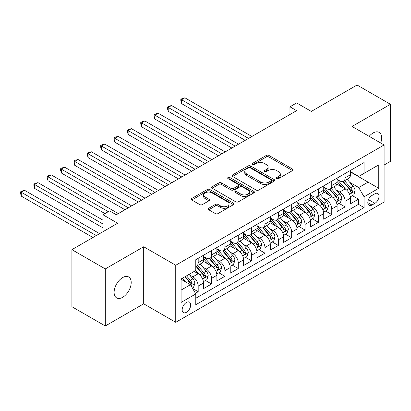 <?xml version="1.0" encoding="UTF-8"?>
<svg xmlns="http://www.w3.org/2000/svg" width="411" height="411" viewBox="0 0 411 411"><rect width="100%" height="100%" fill="white"/><g stroke="black" fill="none" stroke-linecap="round" stroke-linejoin="round"><path stroke-width="0.62" d="M276.757 178.61A1.3 0.75 0 0 0 278.596 178.61L292.524 170.57A1.855 1.069 0 0 0 293.069 169.81A1.855 1.069 0 0 0 292.524 169.055L268.928 155.43A1.855 1.069 0 0 0 266.302 155.43L252.375 163.47A1.3 0.75 0 0 0 251.994 164.004A1.3 0.75 0 0 0 252.375 164.534A1.3 0.75 0 0 0 254.209 164.534L256.012 163.491A5.934 3.427 0 0 1 264.401 163.491L266.369 164.626A5.934 3.427 0 0 1 268.106 167.051A5.934 3.427 0 0 1 266.369 169.471L264.566 170.514A1.3 0.75 0 0 0 264.186 171.043A1.3 0.75 0 0 0 264.566 171.572A1.3 0.75 0 0 0 266.405 171.572L268.203 170.529A5.934 3.427 0 0 1 276.598 170.529L278.56 171.664A5.934 3.427 0 0 1 280.302 174.089A5.934 3.427 0 0 1 278.56 176.509L276.757 177.552A1.3 0.75 0 0 0 276.377 178.081A1.3 0.75 0 0 0 276.757 178.61L276.757 177.552M122.658 297.302A12.089 6.982 120 0 0 130.554 286.647A12.089 6.982 120 0 0 128.705 276.963A12.089 6.982 120 0 0 122.658 277.559A12.089 6.982 120 0 0 114.761 288.214A12.089 6.982 120 0 0 116.616 297.898A12.089 6.982 120 0 0 122.658 297.302M380.684 142.992A12.089 6.982 120 0 0 379.132 132.378A12.089 6.982 120 0 0 373.085 132.979A12.089 6.982 120 0 0 369.165 136.339M186.435 312.298A6.047 3.488 120 0 0 190.38 306.971A6.047 3.488 120 0 0 189.456 302.131A6.047 3.488 120 0 0 186.435 302.429A6.047 3.488 120 0 0 182.484 307.757A6.047 3.488 120 0 0 183.414 312.601A6.047 3.488 120 0 0 186.435 312.298M208.752 208.264A1.855 1.069 0 0 0 208.207 209.019A1.855 1.069 0 0 0 208.752 209.774L215.374 213.597A1.855 1.069 0 0 0 217.994 213.597L233.463 204.668A1.855 1.069 0 0 0 234.008 203.907A1.855 1.069 0 0 0 233.463 203.152L209.867 189.528A1.855 1.069 0 0 0 207.242 189.528L191.773 198.462A1.855 1.069 0 0 0 191.233 199.217A1.855 1.069 0 0 0 191.773 199.972L199.772 204.591A1.855 1.069 0 0 0 202.392 204.591L209.014 200.768A1.855 1.069 0 0 0 209.559 200.013A1.855 1.069 0 0 0 209.014 199.253L205.048 196.967A4.958 2.862 0 0 1 203.594 194.942A4.958 2.862 0 0 1 206.656 192.297A4.958 2.862 0 0 1 212.061 192.913L227.596 201.883A4.958 2.862 0 0 1 229.05 203.907A4.958 2.862 0 0 1 225.988 206.553A4.958 2.862 0 0 1 220.584 205.937L217.994 204.442A1.855 1.069 0 0 0 215.374 204.442L208.752 208.264L208.752 209.774M384.105 165.017L390.45 161.353L390.45 104.291L357.061 85.015L311.312 111.422L296.624 102.94L289.945 106.798L296.624 110.651L116.313 214.753L109.634 210.9L102.956 214.753L102.956 231.717M105.293 268.922L105.293 325.985L143.696 303.816L143.696 246.754L105.293 268.922L71.904 249.647L117.649 223.235L102.956 214.753M143.696 246.754L175.749 265.259L384.105 144.965L384.105 202.032L175.749 322.322L175.749 265.259M390.45 104.291L352.052 126.46L384.105 144.965M256.145 190.057A1.855 1.069 0 0 0 258.766 190.057L274.235 181.128A1.855 1.069 0 0 0 274.779 180.367A1.855 1.069 0 0 0 274.235 179.612L250.638 165.987A1.855 1.069 0 0 0 248.018 165.987L232.544 174.922A1.855 1.069 0 0 0 232.004 175.677A1.855 1.069 0 0 0 232.544 176.432L256.145 190.057M228.542 178.893A1.3 0.75 0 0 1 229.857 179.073L229.857 177.531L253.849 191.382A1.855 1.069 0 0 1 254.394 192.137A1.855 1.069 0 0 1 253.849 192.898L238.38 201.827A1.855 1.069 0 0 1 235.76 201.827L212.158 188.202L212.158 186.692A1.855 1.069 0 0 0 211.619 187.447A1.855 1.069 0 0 0 212.158 188.202M212.158 186.692L218.78 182.869A1.855 1.069 0 0 1 221.401 182.869L230.972 188.392A1.855 1.069 0 0 0 233.597 188.392L237.984 185.859A1.855 1.069 0 0 0 238.529 185.099A1.855 1.069 0 0 0 237.984 184.344L228.023 178.59A1.3 0.75 0 0 1 227.643 178.061A1.3 0.75 0 0 1 228.444 177.367A1.3 0.75 0 0 1 229.857 177.531M105.293 325.985L71.904 306.709L71.904 249.647M195.415 293.31L198.189 291.712L192.646 288.512M189.492 274.892L192.846 276.829A7.557 4.362 60 0 1 198.189 286.082L203.532 282.999L203.532 288.625L211.542 284.001L205.464 280.492M202.849 267.181L206.199 269.118A7.557 4.362 60 0 1 211.542 278.37L216.885 275.288L216.885 280.913L224.899 276.29L218.822 272.781M216.207 259.469L219.556 261.406A7.557 4.362 60 0 1 224.899 270.659L230.242 267.576L230.242 273.202L238.257 268.578L232.179 265.069M229.559 251.758L232.914 253.695A7.557 4.362 60 0 1 238.257 262.948L243.6 259.865L243.6 265.491L251.614 260.867L245.537 257.358M242.916 244.047L246.271 245.984A7.557 4.362 60 0 1 251.614 255.236L256.957 252.154L256.957 257.779L264.967 253.155L258.889 249.647M256.274 236.335L259.624 238.272A7.557 4.362 60 0 1 264.967 247.525L270.31 244.442L270.31 250.073L278.324 245.444L272.246 241.935M269.626 228.624L272.981 230.561A7.557 4.362 60 0 1 278.324 239.813L283.667 236.731L283.667 242.362L291.682 237.733L285.604 234.224M282.984 220.913L286.339 222.849A7.557 4.362 60 0 1 291.682 232.102L297.025 229.019L297.025 234.65L305.039 230.021L298.961 226.512M296.341 213.201L299.696 215.138A7.557 4.362 60 0 1 305.039 224.391L310.382 221.308L310.382 226.939L318.391 222.31L312.314 218.801M309.699 205.49L313.048 207.427A7.557 4.362 60 0 1 318.391 216.679L323.734 213.597L323.734 219.227L331.749 214.599L325.671 211.09M323.051 197.778L326.406 199.715A7.557 4.362 60 0 1 331.749 208.968L337.092 205.885L337.092 211.516L345.106 206.887L345.106 201.262A7.557 4.362 -120 0 0 339.763 192.004L336.409 190.072M339.029 203.378L345.106 206.887M203.532 282.999A7.557 4.362 -120 0 0 198.189 273.741L194.182 271.43M216.885 275.288A7.557 4.362 -120 0 0 211.542 266.03L203.286 261.262M230.242 267.576A7.557 4.362 -120 0 0 224.899 258.324L216.638 253.551M243.6 259.865A7.557 4.362 -120 0 0 238.257 250.612L229.996 245.84M256.957 252.154A7.557 4.362 -120 0 0 251.614 242.901L243.353 238.128M270.31 244.442A7.557 4.362 -120 0 0 264.967 235.19L256.711 230.417M283.667 236.731A7.557 4.362 -120 0 0 278.324 227.478L270.063 222.705M297.025 229.019A7.557 4.362 -120 0 0 291.682 219.767L283.42 214.999M310.382 221.308A7.557 4.362 -120 0 0 305.039 212.055L296.778 207.288M323.734 213.597A7.557 4.362 -120 0 0 318.391 204.344L310.135 199.576M337.092 205.885A7.557 4.362 -120 0 0 331.749 196.633L323.488 191.865M374.889 193.781L371.95 195.477A5.857 3.38 120 0 0 368.128 200.635A5.857 3.38 120 0 0 369.021 205.325A5.857 3.38 120 0 0 371.95 205.038L374.889 203.342A5.857 3.38 120 0 0 378.716 198.179A5.857 3.38 120 0 0 377.817 193.489A5.857 3.38 120 0 0 374.889 193.781M181.092 290.089L190.442 284.695L195.785 293.947L195.785 304.741L364.069 207.581L364.069 196.787L358.731 187.534L349.766 182.361M195.785 293.947L181.092 302.429L181.092 278.987L195.785 270.505L195.785 259.711L364.069 162.55L364.069 173.344L378.762 164.862L378.762 188.305L364.069 196.787M203.532 256.469L206.199 258.01A7.557 4.362 60 0 0 209.98 258.385L215.323 255.303A7.557 4.362 -120 0 0 216.885 251.845L216.885 247.525M216.885 248.758L219.556 250.304A7.557 4.362 60 0 0 223.337 250.674L228.675 247.592A7.557 4.362 -120 0 0 230.242 244.134L230.242 239.813M230.242 241.046L232.914 242.593A7.557 4.362 60 0 0 236.69 242.963L242.033 239.88A7.557 4.362 -120 0 0 243.6 236.423L243.6 232.102M243.6 233.335L246.271 234.881A7.557 4.362 60 0 0 250.047 235.251L255.39 232.169A7.557 4.362 -120 0 0 256.957 228.711L256.957 224.391M256.957 225.624L259.624 227.17A7.557 4.362 60 0 0 263.405 227.54L268.748 224.457A7.557 4.362 -120 0 0 270.31 221L270.31 216.679M270.31 217.917L272.981 219.459A7.557 4.362 60 0 0 276.762 219.834L282.1 216.746A7.557 4.362 -120 0 0 283.667 213.288L283.667 208.968M283.667 210.206L286.339 211.747A7.557 4.362 60 0 0 290.115 212.122L295.458 209.035A7.557 4.362 -120 0 0 297.025 205.577L297.025 201.256M297.025 202.495L299.696 204.036A7.557 4.362 60 0 0 303.472 204.411L308.815 201.323A7.557 4.362 -120 0 0 310.382 197.866L310.382 193.545M310.382 194.783L313.048 196.324A7.557 4.362 60 0 0 316.83 196.699L322.173 193.612A7.557 4.362 -120 0 0 323.734 190.154L323.734 185.839M323.734 187.072L326.406 188.613A7.557 4.362 60 0 0 330.187 188.988L335.525 185.9A7.557 4.362 -120 0 0 337.092 182.443L337.092 178.127M195.785 298.263L358.464 204.344L358.464 199.176L350.449 203.805L350.449 198.174A7.557 4.362 -120 0 0 345.106 188.921L336.845 184.154M337.092 179.36L339.763 180.902A7.557 4.362 -120 0 0 343.539 181.277A7.557 4.362 -120 0 0 345.106 177.819L345.106 173.499M343.539 181.277L348.882 178.189A7.557 4.362 -120 0 0 350.449 174.732L350.449 170.416M198.189 258.319L198.189 262.639A7.557 4.362 60 0 1 196.622 266.097A7.557 4.362 60 0 1 195.785 266.405M196.622 266.097L201.965 263.014A7.557 4.362 -120 0 0 203.532 259.557L203.532 255.236M211.542 250.607L211.542 254.928A7.557 4.362 60 0 1 209.98 258.385M224.899 242.901L224.899 247.217A7.557 4.362 60 0 1 223.337 250.674M238.257 235.19L238.257 239.505A7.557 4.362 60 0 1 236.69 242.963M251.614 227.478L251.614 231.794A7.557 4.362 60 0 1 250.047 235.251M264.967 219.767L264.967 224.082A7.557 4.362 60 0 1 263.405 227.54M278.324 212.055L278.324 216.371A7.557 4.362 60 0 1 276.762 219.834M291.682 204.344L291.682 208.66A7.557 4.362 60 0 1 290.115 212.122M305.039 196.633L305.039 200.948A7.557 4.362 60 0 1 303.472 204.411M318.391 188.921L318.391 193.237A7.557 4.362 60 0 1 316.83 196.699M331.749 181.21L331.749 185.531A7.557 4.362 60 0 1 330.187 188.988M331.749 208.968L331.749 214.599M318.391 216.679L318.391 222.31M305.039 224.391L305.039 230.021M291.682 232.102L291.682 237.733M278.324 239.813L278.324 245.444M264.967 247.525L264.967 253.155M251.614 255.236L251.614 260.867M238.257 262.948L238.257 268.578M224.899 270.659L224.899 276.29M211.542 278.37L211.542 284.001M198.189 286.082L198.189 291.712M190.442 284.695L181.092 279.295M358.731 187.534L368.076 182.135L368.076 171.033L378.762 164.862M350.449 171.957L378.762 188.305M350.449 171.649L358.731 176.427L364.069 173.344M143.696 303.816L175.749 322.322M289.945 106.798L289.945 114.51M352.386 195.667L358.464 199.176M358.464 204.344L364.069 207.581M277.276 178.795L278.56 178.05A5.934 3.427 0 0 0 280.302 175.631L280.302 174.089M268.106 167.051L268.106 168.592A5.934 3.427 0 0 1 266.369 171.012L265.085 171.752M292.498 170.58L268.928 156.971A1.855 1.069 0 0 0 266.302 156.971L252.893 164.713M274.209 181.143L250.638 167.529A1.855 1.069 0 0 0 248.018 167.529L232.569 176.447M270.957 180.902A1.3 0.75 0 0 0 271.337 180.367A1.3 0.75 0 0 0 270.957 179.838L250.242 167.883A1.3 0.75 0 0 0 248.408 167.883L246.508 168.978A5.934 3.427 0 0 0 244.771 171.402A5.934 3.427 0 0 0 246.508 173.822L260.666 181.996A5.934 3.427 0 0 0 269.056 181.996L270.957 180.902L270.957 182.443A1.3 0.75 0 0 0 271.337 181.914L271.337 180.367M244.771 171.402L244.771 172.944A5.934 3.427 0 0 0 246.508 175.363L246.508 173.822M270.957 182.443L269.056 183.537A5.934 3.427 0 0 1 260.666 183.537L246.508 175.363M212.184 188.217L218.78 184.411L218.78 182.869M238.529 185.099L238.529 186.64A1.855 1.069 0 0 1 237.984 187.401L233.597 189.933A1.855 1.069 0 0 1 230.972 189.933L221.401 184.411A1.855 1.069 0 0 0 218.78 184.411M229.857 179.073L253.823 192.913M240.903 194.126A4.958 2.862 0 0 0 246.307 194.747A4.958 2.862 0 0 0 249.369 192.101A4.958 2.862 0 0 0 247.915 190.077L242.444 186.918A1.855 1.069 0 0 0 239.824 186.918L235.431 189.45A1.855 1.069 0 0 0 234.887 190.211A1.855 1.069 0 0 0 235.431 190.966L240.903 194.126L240.903 195.667A4.958 2.862 0 0 0 246.307 196.288A4.958 2.862 0 0 0 249.369 193.643L249.369 192.101M234.887 190.211L234.887 191.752A1.855 1.069 0 0 0 235.431 192.507L235.431 190.966M240.903 195.667L235.431 192.507M229.05 203.907L229.05 205.454A4.958 2.862 0 0 1 225.988 208.1A4.958 2.862 0 0 1 220.584 207.478L217.994 205.983A1.855 1.069 0 0 0 215.374 205.983L208.778 209.79M203.594 194.942L203.594 196.484A4.958 2.862 0 0 0 205.048 198.508L205.048 196.967M208.988 200.784L205.048 198.508M233.438 204.683L209.867 191.069A1.855 1.069 0 0 0 207.242 191.069L191.798 199.987M350.336 196.854L353.789 194.86L355.125 191.002A5.004 2.892 -120 0 0 353.172 186.301L347.069 179.237M345.846 189.409L338.613 181.03A14.452 8.343 -120 0 0 337.092 179.443M341.88 187.056L337.832 182.371A11.996 6.925 -120 0 0 337.092 181.564M251.881 136.483L184.899 97.813L181.559 99.745L181.559 103.598L245.203 140.341M342.861 181.549L349.031 188.695A5.004 2.892 60 0 1 350.819 192.143L351.179 192.733L351.857 192.641L352.422 191.218A5.004 2.892 -120 0 0 350.634 187.77L344.531 180.701M343.221 181.431L349.853 189.111A2.548 1.474 60 0 1 350.496 190.108L352.422 191.218M181.559 103.598L180.825 100.859L180.825 99.318L248.542 138.415M180.825 99.318L182.16 98.548L184.899 97.813M336.979 204.565L340.431 202.572L341.767 198.713A5.004 2.892 -120 0 0 339.815 194.013L333.717 186.948M332.494 197.121L325.255 188.741A14.452 8.343 -120 0 0 323.734 187.154M328.523 194.768L324.474 190.082A11.996 6.925 -120 0 0 323.734 189.276M238.524 144.194L171.541 105.524L168.202 107.451L168.202 111.309L231.845 148.052M329.504 189.26L335.674 196.407A5.004 2.892 60 0 1 337.462 199.854L337.827 200.445L338.5 200.352L339.065 198.929A5.004 2.892 -120 0 0 337.277 195.482L331.179 188.413M329.869 189.142L336.501 196.823A2.548 1.474 60 0 1 337.143 197.819L339.065 198.929M168.202 111.309L167.467 108.571L167.467 107.03L235.184 146.126M167.467 107.03L168.803 106.259L171.541 105.524M323.621 212.271L327.074 210.283L328.41 206.425A5.004 2.892 -120 0 0 326.462 201.724L320.359 194.66M319.136 204.832L311.898 196.453A14.452 8.343 -120 0 0 310.382 194.865M315.165 202.479L311.117 197.794A11.996 6.925 -120 0 0 310.382 196.987M225.166 151.906L158.184 113.236L154.844 115.162L154.844 119.02L218.488 155.764M316.146 196.972L322.322 204.118A5.004 2.892 60 0 1 324.104 207.565L324.469 208.156L325.147 208.064L325.707 206.641A5.004 2.892 -120 0 0 323.925 203.188L317.821 196.124M316.511 196.854L323.144 204.529A2.548 1.474 60 0 1 323.786 205.531L325.707 206.641M154.844 119.02L154.11 116.282L154.11 114.741L221.827 153.837M154.11 114.741L155.445 113.97L158.184 113.236M310.269 219.983L313.716 217.994L315.052 214.136A5.004 2.892 -120 0 0 313.105 209.435L307.002 202.371M305.779 212.544L298.54 204.164A14.452 8.343 -120 0 0 297.025 202.577M301.813 210.191L297.764 205.505A11.996 6.925 -120 0 0 297.025 204.699M211.809 159.617L144.831 120.947L141.492 122.874L141.492 126.732L205.13 163.475M302.794 204.678L308.964 211.829A5.004 2.892 60 0 1 310.747 215.277L311.112 215.867L311.79 215.775L312.35 214.352A5.004 2.892 -120 0 0 310.567 210.9L304.464 203.835M303.154 204.565L309.786 212.24A2.548 1.474 60 0 1 310.428 213.242L312.35 214.352M141.492 126.732L140.757 123.994L140.757 122.452L208.469 161.549M140.757 122.452L142.093 121.682L144.831 120.947M296.912 227.694L300.364 225.706L301.7 221.848A5.004 2.892 -120 0 0 299.747 217.147L293.644 210.083M292.421 220.255L285.188 211.876A14.452 8.343 -120 0 0 283.667 210.288M288.455 217.902L284.407 213.217A11.996 6.925 -120 0 0 283.667 212.41M198.456 167.328L131.474 128.658L128.134 130.585L128.134 134.443L191.778 171.187M289.436 212.389L295.607 219.536A5.004 2.892 60 0 1 297.394 222.988L297.754 223.579L298.432 223.486L298.997 222.063A5.004 2.892 -120 0 0 297.21 218.611L291.106 211.547M289.796 212.276L296.429 219.952A2.548 1.474 60 0 1 297.071 220.954L298.997 222.063M128.134 134.443L127.4 131.705L127.4 130.164L195.117 169.26M127.4 130.164L128.735 129.393L131.474 128.658M283.554 235.405L287.006 233.412L288.342 229.559A5.004 2.892 -120 0 0 286.39 224.858L280.292 217.794M279.069 227.966L271.83 219.587A14.452 8.343 -120 0 0 270.31 218M275.098 225.613L271.049 220.928A11.996 6.925 -120 0 0 270.31 220.121M185.099 175.04L118.116 136.37L114.777 138.296L114.777 142.155L178.42 178.898M276.079 220.101L282.249 227.247A5.004 2.892 60 0 1 284.037 230.699L284.402 231.29L285.075 231.198L285.64 229.77A5.004 2.892 -120 0 0 283.852 226.322L277.754 219.258M276.444 219.988L283.076 227.663A2.548 1.474 60 0 1 283.718 228.66L285.64 229.77M114.777 142.155L114.042 139.416L114.042 137.875L181.76 176.966M114.042 137.875L115.378 137.104L118.116 136.37M270.197 243.117L273.649 241.123L274.985 237.27A5.004 2.892 -120 0 0 273.038 232.569L266.934 225.505M265.712 235.678L258.473 227.298A14.452 8.343 -120 0 0 256.957 225.711M261.74 233.325L257.692 228.639A11.996 6.925 -120 0 0 256.957 227.833M171.741 182.751L104.759 144.081L101.419 146.008L101.419 149.866L165.063 186.609M262.721 227.812L268.897 234.958A5.004 2.892 60 0 1 270.679 238.411L271.044 239.002L271.722 238.904L272.282 237.481A5.004 2.892 -120 0 0 270.5 234.034L264.396 226.97M263.086 227.699L269.719 235.375A2.548 1.474 60 0 1 270.361 236.371L272.282 237.481M101.419 149.866L100.685 147.128L100.685 145.586L168.402 184.678M100.685 145.586L102.02 144.816L104.759 144.081M256.844 250.828L260.291 248.835L261.627 244.982A5.004 2.892 -120 0 0 259.68 240.281L253.577 233.217M252.354 243.389L245.115 235.01A14.452 8.343 -120 0 0 243.6 233.422M248.388 241.036L244.34 236.351A11.996 6.925 -120 0 0 243.6 235.544M158.384 190.463L91.406 151.793L88.067 153.719L88.067 157.577L151.705 194.321M249.369 235.524L255.539 242.67A5.004 2.892 60 0 1 257.322 246.117L257.687 246.713L258.365 246.615L258.925 245.192A5.004 2.892 -120 0 0 257.142 241.745L251.039 234.681M249.729 235.411L256.361 243.086A2.548 1.474 60 0 1 257.003 244.083L258.925 245.192M88.067 157.577L87.332 154.839L87.332 153.298L155.045 192.389M87.332 153.298L88.668 152.527L91.406 151.793M243.487 258.54L246.939 256.546L248.275 252.693A5.004 2.892 -120 0 0 246.323 247.992L240.219 240.928M238.997 251.1L231.763 242.721A14.452 8.343 -120 0 0 230.242 241.129M235.03 248.747L230.982 244.062A11.996 6.925 -120 0 0 230.242 243.255M145.032 198.174L78.049 159.504L74.71 161.431L74.71 165.289L138.353 202.032M236.012 243.235L242.182 250.381A5.004 2.892 60 0 1 243.97 253.828L244.334 254.424L245.007 254.327L245.573 252.904A5.004 2.892 -120 0 0 243.785 249.456L237.681 242.392M236.371 243.122L243.004 250.797A2.548 1.474 60 0 1 243.651 251.794L245.573 252.904M74.71 165.289L73.975 162.55L73.975 161.009L141.692 200.1M73.975 161.009L75.311 160.233L78.049 159.504M230.129 266.251L233.582 264.258L234.917 260.404A5.004 2.892 -120 0 0 232.965 255.704L226.867 248.64M225.644 258.812L218.405 250.433A14.452 8.343 -120 0 0 216.885 248.84M221.673 256.459L217.625 251.773A11.996 6.925 -120 0 0 216.885 250.967M131.674 205.885L64.691 167.215L61.352 169.142L61.352 173L124.995 209.744M222.654 250.946L228.829 258.093A5.004 2.892 60 0 1 230.612 261.54L230.977 262.136L231.65 262.038L232.215 260.615A5.004 2.892 -120 0 0 230.427 257.168L224.329 250.104M223.019 250.828L229.651 258.509A2.548 1.474 60 0 1 230.294 259.505L232.215 260.615M61.352 173L60.617 170.262L60.617 168.721L128.335 207.812M60.617 168.721L61.953 167.945L64.691 167.215M216.772 273.962L220.224 271.969L221.56 268.116A5.004 2.892 -120 0 0 219.613 263.415L213.509 256.351M212.287 266.523L205.048 258.144A14.452 8.343 -120 0 0 203.532 256.551M208.315 264.17L204.267 259.485A11.996 6.925 -120 0 0 203.532 258.678M118.317 213.597L51.334 174.927L47.995 176.853L47.995 180.706L104.959 213.597M209.297 258.658L215.472 265.804A5.004 2.892 60 0 1 217.255 269.251L217.619 269.847L218.298 269.75L218.858 268.326A5.004 2.892 -120 0 0 217.075 264.879L210.971 257.815M209.661 258.54L216.294 266.22A2.548 1.474 60 0 1 216.936 267.217L218.858 268.326M47.995 180.706L47.26 177.973L47.26 176.427L108.299 211.67M47.26 176.427L48.596 175.656L51.334 174.927M203.419 281.674L206.867 279.68L208.202 275.827A5.004 2.892 -120 0 0 206.255 271.126L200.152 264.062M198.929 274.229L195.734 270.53M194.963 271.882L194.439 271.281M102.956 220.152L37.982 182.638L34.642 184.565L34.642 188.418L102.956 227.864M195.944 266.369L202.114 273.515A5.004 2.892 60 0 1 203.897 276.963L204.262 277.559L204.94 277.461L205.5 276.038A5.004 2.892 -120 0 0 203.717 272.591L197.614 265.527M196.304 266.251L202.936 273.932A2.548 1.474 60 0 1 203.579 274.928L205.5 276.038M34.642 188.418L33.908 185.685L33.908 184.138L102.956 224.005M33.908 184.138L35.243 183.368L37.982 182.638M192.379 288.049L193.514 287.392L194.85 283.539A5.004 2.892 -120 0 0 192.898 278.838L189.055 274.389M185.469 281.823L182.376 278.242M181.605 279.593L181.092 278.997M99.616 233.643L24.624 190.35L21.285 192.276L21.285 196.129L92.943 237.501M184.914 276.778L188.757 281.227A5.004 2.892 60 0 1 190.545 284.674L190.91 285.27L191.583 285.172L192.148 283.749A5.004 2.892 -120 0 0 190.36 280.302L186.517 275.853M185.227 276.598L189.579 281.643A2.548 1.474 60 0 1 190.226 282.64L192.148 283.749M21.285 196.129L20.55 193.396L20.55 191.85L96.277 235.575M20.55 191.85L21.886 191.079L24.624 190.35M192.846 276.829L198.189 273.741M206.199 269.118L211.542 266.03M219.556 261.406L224.899 258.324M232.914 253.695L238.257 250.612M246.271 245.984L251.614 242.901M259.624 238.272L264.967 235.19M272.981 230.561L278.324 227.478M286.339 222.849L291.682 219.767M299.696 215.138L305.039 212.055M313.048 207.427L318.391 204.344M326.406 199.715L331.749 196.633M339.763 192.004L345.106 188.921M345.106 177.819L350.449 174.732M198.189 262.639L203.532 259.557M211.542 254.928L216.885 251.845M224.899 247.217L230.242 244.134M238.257 239.505L243.6 236.423M251.614 231.794L256.957 228.711M264.967 224.082L270.31 221M278.324 216.371L283.667 213.288M291.682 208.66L297.025 205.577M305.039 200.948L310.382 197.866M318.391 193.237L323.734 190.154M331.749 185.531L337.092 182.443M345.106 201.262L350.449 198.174M368.487 199.643L374.889 203.342M367.809 202.649L371.95 205.038M278.56 178.05L278.56 176.509M264.566 171.572L264.566 170.514M266.369 171.012L266.369 169.471M252.375 164.534L252.375 163.47M266.302 156.971L266.302 155.43M268.928 156.971L268.928 155.43M292.524 170.57L292.524 169.055M232.544 176.432L232.544 174.922M248.018 167.529L248.018 165.987M250.638 167.529L250.638 165.987M274.235 181.128L274.235 179.612M260.666 183.537L260.666 181.996M269.056 183.537L269.056 181.996M221.401 184.411L221.401 182.869M230.972 189.933L230.972 188.392M233.597 189.933L233.597 188.392M237.984 187.401L237.984 185.859M253.849 192.898L253.849 191.382M215.374 205.983L215.374 204.442M217.994 205.983L217.994 204.442M220.584 207.478L220.584 205.937M209.014 200.768L209.014 199.253M191.773 199.972L191.773 198.462M207.242 191.069L207.242 189.528M209.867 191.069L209.867 189.528M233.463 204.668L233.463 203.152M349.571 194.285L355.089 191.1M338.613 181.03L339.301 180.635M350.634 187.77L353.172 186.301M346.648 190.072L349.031 188.695M336.219 201.996L341.731 198.811M325.255 188.741L325.944 188.346M337.277 195.482L339.815 194.013M333.29 197.783L335.674 196.407M322.861 209.708L328.379 206.522M311.898 196.453L312.586 196.057M323.925 203.188L326.462 201.724M319.933 205.495L322.322 204.118M309.504 217.419L315.021 214.234M298.54 204.164L299.229 203.769M310.567 210.9L313.105 209.435M306.575 213.206L308.964 211.829M296.146 225.13L301.664 221.945M285.188 211.876L285.876 211.48M297.21 218.611L299.747 217.147M293.223 220.918L295.607 219.536M282.794 232.842L288.306 229.657M271.83 219.587L272.519 219.191M283.852 226.322L286.39 224.858M279.865 228.629L282.249 227.247M269.436 240.553L274.954 237.368M258.473 227.298L259.161 226.898M270.5 234.034L273.038 232.569M266.508 236.34L268.897 234.958M256.079 248.265L261.596 245.079M245.115 235.01L245.804 234.609M257.142 241.745L259.68 240.281M253.15 244.052L255.539 242.67M242.721 255.976L248.239 252.791M231.763 242.721L232.451 242.32M243.785 249.456L246.323 247.992M239.798 251.763L242.182 250.381M229.369 263.687L234.881 260.502M218.405 250.433L219.094 250.032M230.427 257.168L232.965 255.704M226.44 259.475L228.829 258.093M216.011 271.394L221.529 268.213M205.048 258.144L205.736 257.743M217.075 264.879L219.613 263.415M213.083 267.181L215.472 265.804M202.654 279.105L208.172 275.92M203.717 272.591L206.255 271.126M199.725 274.892L202.114 273.515M191.074 285.794L194.814 283.631M190.36 280.302L192.898 278.838M186.599 282.475L188.757 281.227"/></g></svg>
